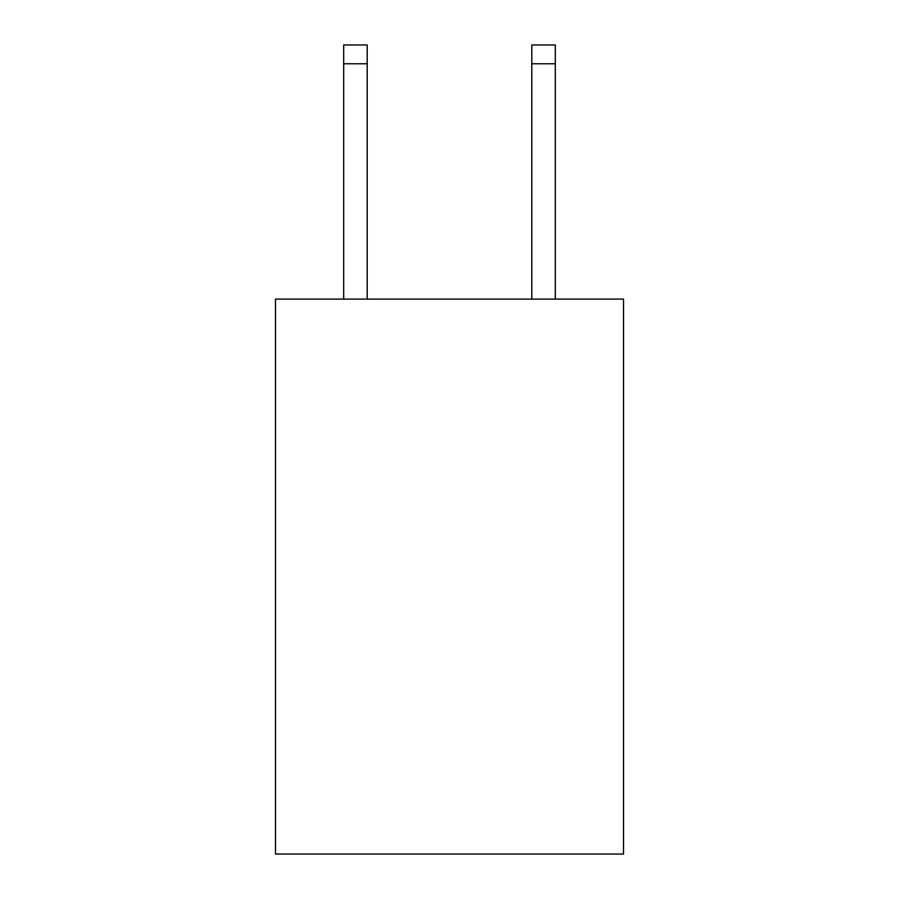 <?xml version="1.0" encoding="UTF-8"?>
<svg xmlns="http://www.w3.org/2000/svg" width="899" height="899" viewBox="0 0 899 899"><rect width="100%" height="100%" fill="white"/><g stroke="black" fill="none" stroke-linecap="round" stroke-linejoin="round"><path stroke-width="1.35" d="M623.513 299.097L623.513 854.05L275.487 854.05L275.487 299.097L623.513 299.097M367.197 299.097L367.197 63.762L343.688 63.762L343.688 44.95L367.197 44.95L367.197 63.762M343.688 299.097L343.688 63.762M555.312 299.097L555.312 44.95L531.803 44.95L531.803 299.097M531.803 63.762L555.312 63.762"/></g></svg>
